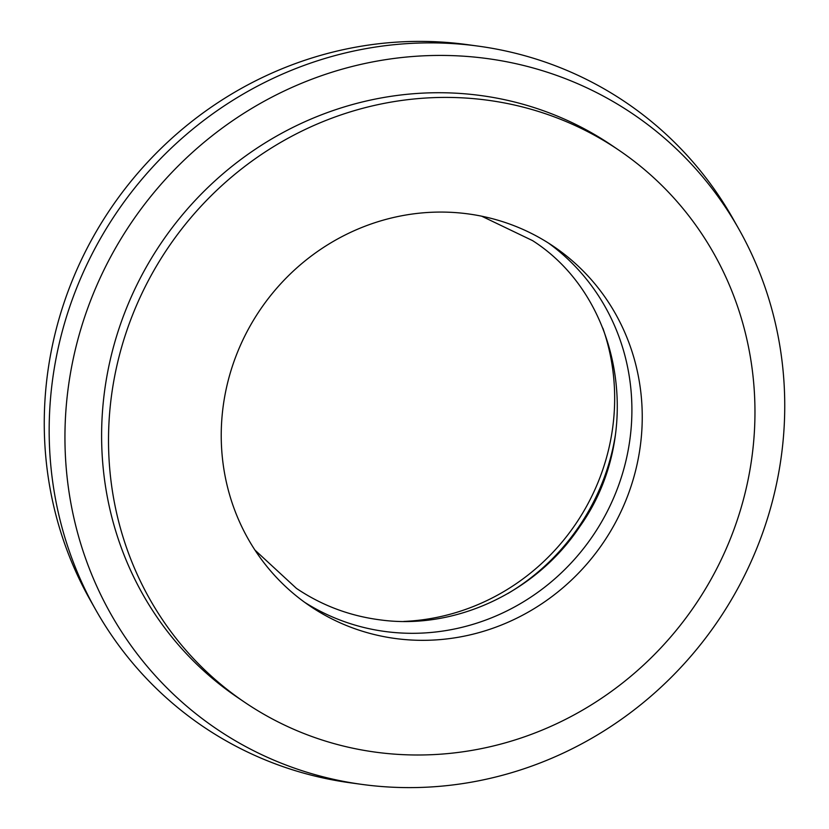 <?xml version="1.0" encoding="UTF-8"?>
<svg xmlns="http://www.w3.org/2000/svg" width="829" height="829" viewBox="0 0 829 829"><rect width="100%" height="100%" fill="white"/><g stroke="black" fill="none" stroke-linecap="round" stroke-linejoin="round"><path stroke-width="1.24" d="M466.167 213.644A217.177 207.354 124.2 0 0 237.135 353.144A217.177 207.354 124.2 0 0 309.756 605.895A217.177 207.354 124.2 0 0 397.309 638.765A217.177 207.354 124.2 0 0 626.341 499.255A217.177 207.354 124.2 0 0 553.72 246.514A217.177 207.354 124.2 0 0 466.167 213.644M304.637 602.3A217.177 207.354 124.2 0 0 386.967 631.739A217.177 207.354 124.2 0 0 614.766 495.265A217.177 207.354 124.2 0 0 548.487 243.084M738.877 229.115L733.271 219.188A376.915 359.869 124.2 0 0 478.354 46.144L467.069 44.6A371.309 354.511 124.2 0 0 463.017 44.072A371.309 354.511 124.2 0 0 109.656 210.12A371.309 354.511 124.2 0 0 90.123 599.885L95.729 609.812A376.915 359.869 124.2 0 0 350.646 782.856L361.931 784.4A371.309 354.511 124.2 0 0 365.983 784.928A371.309 354.511 124.2 0 0 719.344 618.88A371.309 354.511 124.2 0 0 738.877 229.115A371.309 354.511 124.2 0 0 483.701 58.113A371.309 354.511 124.2 0 0 70.133 375.164A371.309 354.511 124.2 0 0 361.931 784.4M478.354 46.144A376.915 359.869 124.2 0 0 474.25 45.605A376.915 359.869 124.2 0 0 115.552 214.162A376.915 359.869 124.2 0 0 95.729 609.812M619.035 150.287L612.144 145.603A333.476 318.398 124.2 0 0 477.701 95.138A333.476 318.398 124.2 0 0 126.029 309.341A333.476 318.398 124.2 0 0 237.54 697.438L244.441 702.111A333.476 318.398 124.2 0 0 378.874 752.587A333.476 318.398 124.2 0 0 730.546 538.373A333.476 318.398 124.2 0 0 619.035 150.287A333.476 318.398 124.2 0 0 484.602 99.822A333.476 318.398 124.2 0 0 132.93 314.025A333.476 318.398 124.2 0 0 244.441 702.111M403.847 621.429A217.177 207.354 124.2 0 0 602.88 328.211M507.794 593.585A217.177 207.354 124.2 0 0 615.377 435.121M254.98 550.114L296.45 588.393C321.787 605.481 349.786 615.988 380.449 619.916C455.017 630.102 535.835 592.621 579.564 526.923C645.345 435.121 622.185 297.839 532.55 240.607L481.659 216.182"/></g></svg>
